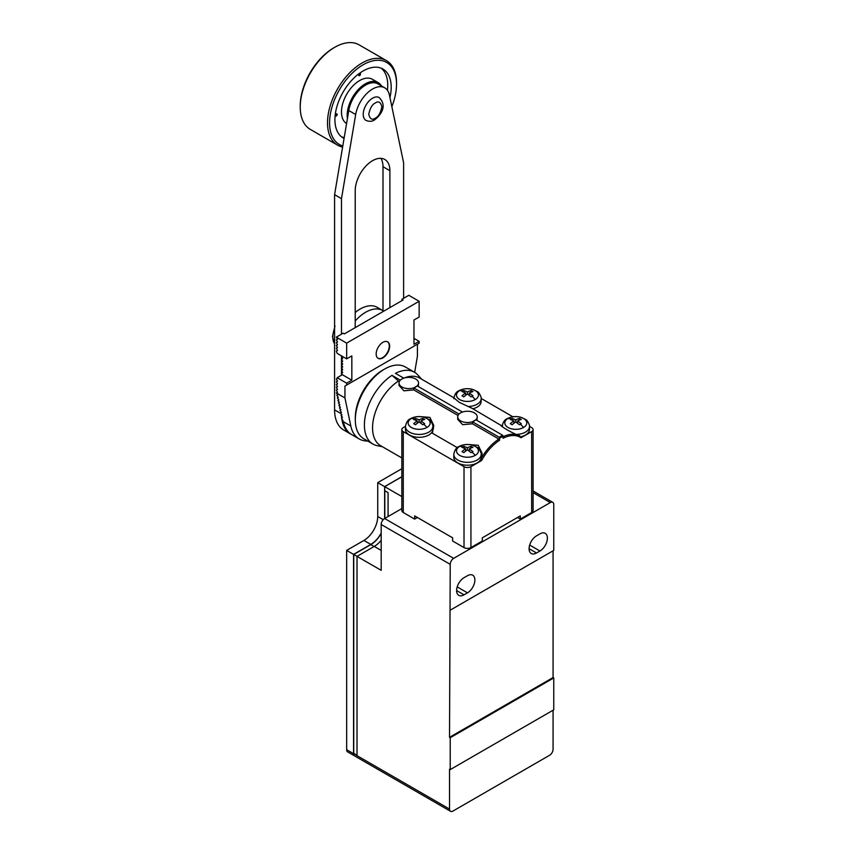 <?xml version="1.0" encoding="UTF-8"?>
<svg xmlns="http://www.w3.org/2000/svg" width="854" height="854" viewBox="0 0 854 854"><rect width="100%" height="100%" fill="white"/><g stroke="black" fill="none" stroke-linecap="round" stroke-linejoin="round"><path stroke-width="1.28" d="M553.072 710.218L553.072 749.278A4.878 2.818 -60 0 1 549.624 755.256L452.972 811.054A4.878 2.818 -60 0 1 450.538 811.3A4.878 2.818 -60 0 1 449.524 809.069L449.524 769.208L450.218 769.603L450.218 737.728L449.524 737.322L450.218 564.345L381.183 524.495L381.183 570.323L357.015 556.381L357.015 755.662L353.983 753.506M374.105 546.517L370.828 544.617L353.737 554.481L357.015 556.381L374.276 546.411A19.525 11.273 120 0 0 381.183 540.294M381.183 524.495A4.878 2.818 -60 0 1 384.631 518.517L401.839 508.578M450.218 564.345A4.878 2.818 -60 0 1 453.666 558.367L550.307 502.568A4.878 2.818 -60 0 1 552.751 502.333A4.878 2.818 -60 0 1 553.766 504.565L553.766 550.403L450.218 610.183M536.504 535.853L539.952 533.857A10.494 6.063 120 0 1 545.204 533.334A10.494 6.063 120 0 1 546.816 541.746A10.494 6.063 120 0 1 539.952 551.001L536.504 552.986A10.494 6.063 120 0 1 531.252 553.509A10.494 6.063 120 0 1 529.651 545.098A10.494 6.063 120 0 1 536.504 535.853M464.021 577.699L467.469 575.703A10.494 6.063 120 0 1 472.721 575.19A10.494 6.063 120 0 1 474.322 583.602A10.494 6.063 120 0 1 467.469 592.847L464.021 594.843A10.494 6.063 120 0 1 458.769 595.355A10.494 6.063 120 0 1 457.168 586.944A10.494 6.063 120 0 1 464.021 577.699M553.072 550.798L553.072 677.542L449.524 737.322M450.218 737.728L553.766 677.937L553.766 709.823L450.218 769.603M450.538 811.3L354.645 755.939A4.878 2.818 -60 0 1 353.641 753.708M388.079 516.521L388.079 492.609L384.706 490.655L384.706 486.673L401.839 496.569M384.706 486.673L401.839 476.778M553.072 677.542L553.766 677.937M353.737 554.481L353.737 753.367L357.015 755.256M370.828 544.617A19.77 11.412 120 0 0 381.183 533.344M388.079 492.609L384.802 490.719L384.802 518.41M354.613 755.918A4.878 2.818 -60 0 1 354.581 755.897A4.878 2.818 -60 0 1 353.567 753.666L353.567 554.385L370.828 544.425A19.525 11.273 120 0 0 381.183 533.045M453.666 558.367L384.631 518.517L384.631 486.631L401.839 476.692M405.469 426.359L403.269 427.619A4.878 2.818 0 0 0 401.839 429.615L401.839 510.521A4.878 2.818 0 0 0 403.269 512.517L414.66 519.093L414.66 515.901L452.631 537.828L452.631 541.009L464.021 547.585A4.878 2.818 0 0 0 470.928 547.585L482.318 541.009L482.318 537.828L520.278 515.901L520.278 519.093L531.668 512.517A4.878 2.818 0 0 0 533.099 510.521L533.099 429.615A4.878 2.818 0 0 0 531.668 427.619L529.48 426.359M370.828 544.425L363.921 540.433L346.66 550.403L353.567 554.385M346.66 550.403L346.66 749.684L353.567 753.666M401.839 468.718L377.724 482.638L384.631 486.631M377.724 482.638L377.724 516.521L383.211 519.691M363.921 540.433A19.525 11.273 120 0 0 377.724 516.521M472.433 423.776L498.885 439.041L499.569 440.237L499.569 438.198A0.971 0.566 -120 0 0 499.142 437.205L502.59 435.22L475.881 419.794L472.433 421.791L472.433 423.776L462.644 424.694L457.712 419.357L457.712 416.869A9.768 5.636 180 0 1 460.573 412.888A9.768 5.636 180 0 1 471.205 411.66A9.768 5.636 180 0 1 477.237 416.869A9.768 5.636 180 0 1 474.376 420.862A9.768 5.636 180 0 1 463.733 422.079A9.768 5.636 180 0 1 457.712 416.869M499.569 440.237C492.47 444.987 486.46 451.755 481.549 460.552L470.928 466.679A4.878 2.818 180 0 1 464.021 466.679L403.269 431.612L403.269 512.517M531.668 512.517L531.668 431.612L521.047 437.739C516.136 434.622 510.126 434.793 503.027 438.251L503.027 436.202A0.971 0.566 -120 0 0 502.59 435.22M417.425 517.503L414.66 519.093M481.154 398.455L512.902 416.784M520.278 519.093L517.524 517.503M354.581 755.897L347.674 751.915A4.878 2.818 -60 0 1 346.66 749.684M521.047 437.739L519.606 435.764C508.728 431.9 496.153 422.933 502.568 425.997M531.668 431.612A4.878 2.818 0 0 0 533.099 429.615M481.549 460.552L480.994 460.765L482.115 453.367L478.229 445.297L468.504 444.496M481.902 456.079A14.646 8.455 0 0 0 481.154 454.509M457.306 447.635L432.38 433.234L433.789 425.473L429.904 417.392L420.189 416.603M433.576 428.185A14.646 8.455 0 0 0 432.829 426.605M401.839 429.615A4.878 2.818 0 0 0 403.269 431.612M501.149 425.473L472.091 408.319L459.356 402.394L453.581 397.622L419.688 378.055A39.049 22.546 120 0 0 404.059 378.066M418.556 382.998A9.768 5.636 180 0 1 415.695 386.979A9.768 5.636 180 0 1 405.052 388.196A9.768 5.636 180 0 1 399.031 382.998A9.768 5.636 180 0 1 401.892 379.005A9.768 5.636 180 0 1 412.525 377.788A9.768 5.636 180 0 1 418.556 382.998L418.3 386.542M477.237 416.869L476.97 420.424M401.839 457.936L380.638 445.703A39.049 22.546 120 0 1 374.34 415.514A39.049 22.546 120 0 1 398.434 381.055L399.341 381.578M458.022 415.45L413.752 389.894L403.963 390.812L399.031 385.474L399.031 382.998M462.452 412.034L417.2 385.912L413.752 387.908L413.752 389.894M421.545 379.133L418.001 375.141A41.483 23.944 120 0 0 414.468 372.237A41.483 23.944 120 0 0 395.445 373.358L403.771 378.162M398.434 381.055L391.997 375.344A41.483 23.944 120 0 0 366.313 411.959A41.483 23.944 120 0 0 372.984 444.08A41.483 23.944 120 0 0 377.265 445.692L382.496 446.77M459.025 414.041L413.752 387.908M499.142 437.205L472.433 421.791M472.881 408.778A13.685 7.899 0 0 0 477.151 407.102A13.685 7.899 0 0 0 481.154 401.519L481.154 398.637A13.685 7.899 180 0 1 477.151 404.23A13.685 7.899 180 0 1 468.558 406.515M520.887 436.746A13.685 7.899 0 0 0 525.466 435.006A13.685 7.899 0 0 0 529.48 429.413L529.48 426.541A13.685 7.899 180 0 1 525.466 432.124A13.685 7.899 180 0 1 516.883 434.419M477.151 462.9A13.685 7.899 0 0 0 481.154 457.317L481.154 454.435A13.685 7.899 180 0 1 477.151 460.028A13.685 7.899 180 0 1 462.238 461.736A13.685 7.899 180 0 1 453.784 454.435L453.784 457.317A13.685 7.899 0 0 0 462.238 464.619A13.685 7.899 0 0 0 477.151 462.9M428.825 435.006A13.685 7.899 0 0 0 432.829 429.413L432.829 426.541A13.685 7.899 180 0 1 428.825 432.124A13.685 7.899 180 0 1 413.912 433.843A13.685 7.899 180 0 1 405.469 426.541L405.469 429.413A13.685 7.899 0 0 0 413.912 436.714A13.685 7.899 0 0 0 428.825 435.006M414.468 372.237L405.372 366.985A41.483 23.944 120 0 0 384.791 368.96A41.483 23.944 120 0 0 384.631 369.045A41.483 23.944 120 0 0 355.307 420.029A41.483 23.944 120 0 0 363.889 438.839L372.984 444.08M391.997 375.344L400.345 380.169M383.2 369.867A39.049 22.546 120 0 0 383.051 369.942A39.049 22.546 120 0 0 382.902 370.028A39.049 22.546 120 0 0 355.296 418.022L355.307 420.029M475.251 399.565A10.995 6.352 180 0 1 459.698 399.565A10.995 6.352 180 0 1 459.698 390.588A10.995 6.352 180 0 1 475.251 390.588A10.995 6.352 180 0 1 475.251 399.565A24.446 14.112 -120 0 0 472.048 396.299L471.13 396.854L467.469 394.057A24.414 14.091 120 0 0 463.818 396.854L461.993 395.797A24.414 14.091 -60 0 1 465.643 393L461.971 391.57L462.879 391.015L463.807 390.513L467.469 391.943A24.414 14.091 -60 0 1 471.141 390.513L472.967 391.57A24.414 14.091 120 0 0 469.305 393L472.956 395.797L472.048 396.299M523.577 427.47A10.995 6.352 180 0 1 508.013 427.47A10.995 6.352 180 0 1 508.013 418.492A10.995 6.352 180 0 1 523.577 418.492A10.995 6.352 180 0 1 523.577 427.47A24.446 14.112 -120 0 0 520.374 424.203L519.445 424.748L515.795 421.961A24.414 14.091 120 0 0 512.144 424.748L510.308 423.691A24.414 14.091 -60 0 1 513.969 420.905L510.297 419.474L511.204 418.908L512.122 418.417L515.795 419.848A24.414 14.091 -60 0 1 519.467 418.417L521.292 419.474A24.414 14.091 120 0 0 517.62 420.905L521.282 423.691L520.374 424.203M475.251 455.363A10.995 6.352 180 0 1 459.698 455.363A10.995 6.352 180 0 1 459.698 446.386A10.995 6.352 180 0 1 475.251 446.386A10.995 6.352 180 0 1 475.251 455.363A24.446 14.112 -120 0 0 472.048 452.097L471.13 452.652L467.469 449.855A24.414 14.091 120 0 0 463.818 452.652L461.993 451.595A24.414 14.091 -60 0 1 465.643 448.798L461.971 447.368L462.879 446.813L463.807 446.311L467.469 447.742A24.414 14.091 -60 0 1 471.141 446.311L472.967 447.368A24.414 14.091 120 0 0 469.305 448.798L472.956 451.595L472.048 452.097M426.925 427.47A10.995 6.352 180 0 1 411.372 427.47A10.995 6.352 180 0 1 411.372 418.492A10.995 6.352 180 0 1 426.925 418.492A10.995 6.352 180 0 1 426.925 427.47A24.446 14.112 -120 0 0 423.723 424.203L422.805 424.748L419.143 421.961A24.414 14.091 120 0 0 415.492 424.748L413.667 423.691A24.414 14.091 -60 0 1 417.318 420.905L413.656 419.474L414.553 418.908L415.482 418.417L419.143 419.848A24.414 14.091 -60 0 1 422.815 418.417L424.641 419.474A24.414 14.091 120 0 0 420.979 420.905L424.63 423.691L423.723 424.203M463.807 390.513L464.427 392.424M465.643 393L465.643 395.338M469.305 395.338L469.305 393M470.511 392.424L471.141 390.513M467.469 391.943L467.469 394.057M512.122 418.417L512.752 420.328M513.969 420.905L513.969 423.242M517.62 423.242L517.62 420.905M518.837 420.328L519.467 418.417M515.795 419.848L515.795 421.961M463.807 446.311L464.427 448.222M465.643 448.798L465.643 451.136M469.305 451.136L469.305 448.798M470.511 448.222L471.141 446.311M467.469 447.742L467.469 449.855M415.482 418.417L416.101 420.328M417.318 420.905L417.318 423.242M420.979 423.242L420.979 420.905M422.186 420.328L422.815 418.417M419.143 419.848L419.143 421.961M367.679 441.016A43.928 25.364 -60 0 1 359.214 438.967A43.928 25.364 -60 0 1 350.813 426.007L344.941 397.932L344.941 386.051L417.425 344.205L417.425 356.086L414.681 372.365M413.966 338.344L419.143 341.333L419.143 343.212L346.66 385.058L346.66 383.179L337.17 377.703L337.522 378.301L336.316 379.005L337.522 381.087L336.316 381.791L337.522 383.884L336.316 384.588L337.522 386.67L336.316 387.374L337.522 389.456L336.316 390.161L337.522 392.253L336.316 392.947L344.941 397.932M344.941 386.051L346.66 385.058M336.316 392.947L337.778 394.89L336.828 395.434L338.301 397.377L337.351 397.921L338.814 399.864L337.874 400.409L339.337 402.362L338.397 402.907L339.86 404.849L338.921 405.394L340.383 407.337L339.433 407.881L340.906 409.824L339.956 410.379L341.419 412.311L340.479 412.856L341.942 414.798L341.002 415.354L342.465 417.296L341.515 417.841L343.393 421.727A43.928 25.364 120 0 0 351.795 434.686L359.214 438.967M346.66 383.179L351.837 380.19L351.837 355.883L346.66 358.872L346.66 343.127L419.143 301.281L419.143 317.026L413.966 320.015L413.966 344.322L419.143 341.333M376.176 353.983A9.522 5.498 120 0 0 378.151 358.349A9.522 5.498 120 0 0 385.485 355.798A9.522 5.498 120 0 0 389.637 346.212A9.522 5.498 120 0 0 387.663 341.856A9.522 5.498 120 0 0 380.329 344.408A9.522 5.498 120 0 0 376.176 353.983M351.837 380.19L342.347 374.714L337.17 377.703M346.66 343.127L336.316 337.149L343.212 333.167L344.418 333.861L403.099 299.978L401.892 299.284L402.49 300.33M377.98 358.242A9.522 5.498 120 0 0 385.25 355.477A9.522 5.498 120 0 0 389.285 346.019A9.522 5.498 120 0 0 387.492 341.76M401.892 299.295L408.799 295.303L419.143 301.281M336.316 337.159L337.522 339.241L336.316 339.935L337.522 342.027L336.316 342.732L337.522 344.824L336.316 345.518L337.522 347.61L336.316 348.304L337.522 350.396L336.316 351.101L337.17 353.385L346.66 358.872M342.006 356.182L341.493 356.481L342.7 358.573L341.493 359.267L342.7 361.359L341.493 362.053L342.7 364.156L341.493 364.85L342.7 366.942L341.493 367.647L342.7 369.729L341.493 370.433L342.7 372.525L341.493 373.23L342.347 374.714M355.211 321.008A34.171 19.727 -60 0 1 382.731 310.546A34.171 19.727 -60 0 1 382.998 310.707L382.998 311.593M382.731 310.546L377.212 307.355A34.171 19.727 120 0 0 355.211 312.479M355.211 327.637L355.211 190.73A24.531 14.166 120 0 1 365.918 166.039A24.531 14.166 120 0 1 384.812 159.474A24.531 14.166 120 0 1 389.894 170.704L389.894 307.611M382.998 310.707L382.998 166.711A24.531 14.166 120 0 0 380.873 158.332M351.197 434.323A43.928 25.364 -60 0 1 350.588 433.981L343.682 430A43.928 25.364 -60 0 1 334.587 409.888L334.587 194.659L348.774 110.518A24.403 14.091 -60 0 1 360.772 88.688A24.403 14.091 -60 0 1 377.852 83.852L384.759 87.834A24.403 14.091 -60 0 1 389.424 95.029L403.611 162.783L403.611 298.292M372.547 98.21A13.184 7.611 120 0 0 363.943 109.824A13.184 7.611 120 0 0 365.96 120.382C369.238 121.738 372.088 121.588 374.5 119.923C380.329 115.557 387.919 106.131 379.144 97.559A13.184 7.611 120 0 0 372.547 98.21M341.483 334.16L341.483 198.651L355.68 114.511A24.403 14.091 -60 0 1 367.679 92.67A24.403 14.091 -60 0 1 384.759 87.834M341.483 375.216L341.483 355.883M350.588 433.981A43.928 25.364 -60 0 1 341.717 418.108M341.675 417.745A43.928 25.364 -60 0 1 341.547 416.079M341.504 415.055A43.928 25.364 -60 0 1 341.483 414.201M334.587 194.659L341.483 198.651M381.418 85.902A25.631 14.796 120 0 0 378.119 82.592A25.631 14.796 120 0 0 365.298 83.863A25.631 14.796 120 0 0 347.429 118.535M378.119 82.592L372.419 79.305A25.631 14.796 120 0 0 359.609 80.575A25.631 14.796 120 0 0 342.924 102.96A25.631 14.796 120 0 0 346.575 123.563M358.744 75.088A1.217 0.705 -60 0 1 360.473 74.095A1.217 0.705 -60 0 1 358.744 75.088M335.441 115.45A1.217 0.705 -60 0 1 337.17 114.447A1.217 0.705 -60 0 1 335.441 115.45M387.428 90.278A39.786 22.973 120 0 0 381.151 68.171M341.515 136.821A39.786 22.973 120 0 0 344.215 137.569M358.755 75.269A1.217 0.705 120 0 0 359.769 73.529M335.462 115.621A1.217 0.705 120 0 0 336.465 113.881M344.077 138.423A39.786 22.973 -60 0 1 343.169 137.942A39.786 22.973 -60 0 1 337.063 106.067A39.786 22.973 -60 0 1 363.057 71.01A39.786 22.973 -60 0 1 382.944 69.035A39.786 22.973 -60 0 1 389.947 97.527M391.847 106.601A47.354 27.339 120 0 0 396.534 84.226A47.354 27.339 120 0 0 363.057 64.829A47.354 27.339 120 0 0 331.331 109.461A47.354 27.339 120 0 0 342.796 145.97M396.534 84.226L396.544 83.03A48.817 28.182 120 0 0 386.435 60.623A48.817 28.182 120 0 0 362.021 63.036A48.817 28.182 120 0 0 330.135 106.056A48.817 28.182 120 0 0 337.618 145.169A48.817 28.182 120 0 0 342.614 147.059M386.435 60.623L359.16 44.878A48.817 28.182 120 0 0 334.811 47.258A48.817 28.182 120 0 0 334.757 47.29A48.817 28.182 120 0 0 300.234 107.145A48.817 28.182 120 0 0 310.354 129.424L337.618 145.169M333.829 47.824A47.354 27.339 120 0 0 333.775 47.856A47.354 27.339 120 0 0 333.722 47.888A47.354 27.339 120 0 0 300.234 105.949L300.234 107.145M357.015 755.662L449.524 809.069M374.276 546.411L381.183 550.403M467.469 592.847L457.178 586.901M456.602 590.552L464.021 594.843M533.099 492.641L550.307 502.568M529.085 548.706L536.504 552.986M539.952 551.001L529.661 545.055M503.027 436.202L499.569 438.198M470.928 466.679L470.928 547.585M464.021 547.585L464.021 466.679M519.606 435.764A39.049 22.546 120 0 0 503.027 436.714M498.885 439.041A39.049 22.546 120 0 0 481.613 457.691M462.879 391.015A24.446 14.112 -120 0 0 459.698 390.588M511.204 418.908A24.446 14.112 -120 0 0 508.013 418.492M462.879 446.813A24.446 14.112 -120 0 0 459.698 446.386M414.553 418.908A24.446 14.112 -120 0 0 411.372 418.492M343.393 421.727L350.813 426.007M382.998 166.711L389.894 170.704M341.045 413.624L334.587 409.888M348.774 110.518L355.68 114.511M375.312 102.992C378.418 100.772 380.596 102.032 381.866 106.782C380.596 112.995 378.418 116.784 375.312 118.14C372.216 120.361 370.028 119.101 368.757 114.351C370.028 108.138 372.216 104.348 375.312 102.992M355.691 311.966A19.45 11.23 120 0 0 355.211 311.774L355.787 312.009M334.587 328.267A19.45 11.23 120 0 0 332.825 337.063A19.45 11.23 120 0 0 334.587 343.831M552.751 502.333L533.099 490.986M383.051 369.942L384.791 368.96M481.154 398.637C481.987 398.519 479.062 391.847 477.322 391.591L472.048 389.21C467.213 388.154 462.793 388.687 458.801 390.822C456.239 391.805 454.563 394.409 453.784 398.637M529.48 426.541C530.313 426.424 527.377 419.752 525.637 419.485L520.374 417.115C515.538 416.047 511.119 416.581 507.127 418.716C504.565 419.698 502.889 422.303 502.109 426.541M481.154 454.435C481.987 454.317 479.062 447.645 477.322 447.389L472.048 445.009C467.213 443.952 462.793 444.486 458.801 446.621C456.239 447.603 454.563 450.207 453.784 454.435M432.829 426.541C433.661 426.424 430.736 419.752 428.996 419.485L423.723 417.115C418.887 416.047 414.478 416.581 410.486 418.716C407.913 419.698 406.248 422.303 405.469 426.541M335.003 325.961L332.473 336.519L334.587 343.916M333.775 47.856L334.811 47.258"/></g></svg>
